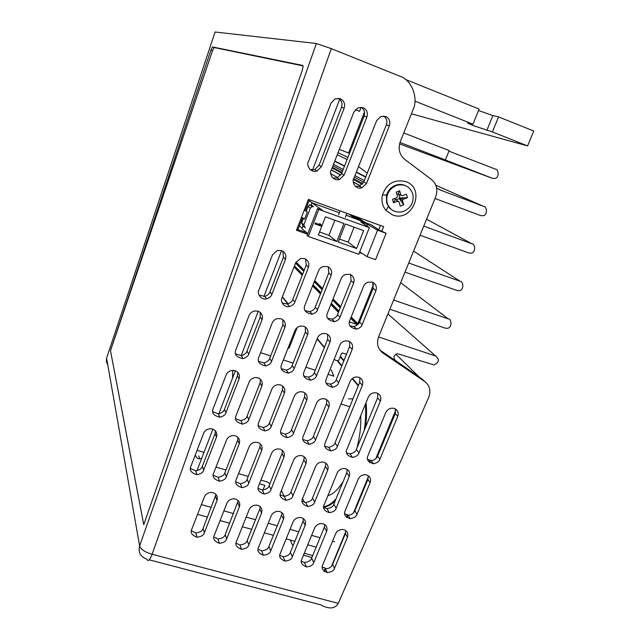 <?xml version="1.0" encoding="UTF-8"?>
<svg xmlns="http://www.w3.org/2000/svg" width="640" height="640" viewBox="0 0 640 640"><rect width="100%" height="100%" fill="white"/><g stroke="black" fill="none" stroke-linecap="round" stroke-linejoin="round"><path stroke-width="0.96" d="M348.528 398.904L352.96 398.848M331.208 369.84L333.856 376.184L328.12 374.344M339.728 99.24L312.536 169.984M281.568 250.568L263.896 296.536M258.248 311.224L241.16 355.696M235.376 370.736L218.84 413.752M212.928 429.136L196.944 470.728M309.44 199.736L305.184 210.776M302.456 217.848L297.928 229.592M360.664 415.76C361.256 425.08 360.008 435.864 356.92 448.12M343.176 481.512C337.752 489.952 332.672 494.624 327.952 495.536M232.72 370.32L232.536 378.112M201.816 458.04C198.76 459.704 196.584 458.664 195.296 454.92M349.504 153.304L339.32 149.456L348.568 152.944L364.488 111.984M287.952 348.328L289.24 347.864L297.184 327.56M199.696 458.808L198.704 455.904M318.792 209.392L308.312 236.44L358.8 254.272L369.352 227.648L318.792 209.392L317.568 208.512L322.328 210.232L311.976 202.84L339.392 212.768L312.44 203.008L309.096 200.624M348.832 214.016L355.992 218.776L346.168 215.216L371.328 224.88L379.152 229.976L386.096 233.296L377.552 230.216L367.496 224.36L363.192 222.528L360.808 221.968L369.352 227.648M302.216 228.112L299.408 225.752M302.064 221.792L301.072 221.44M319.536 231.984L328.944 235.328L336.848 241.536L318.368 234.984L325.424 216.84L343.92 223.496L336.848 241.536M328.944 235.328L334.848 220.232M339.432 239.056L348.168 242.16L356.56 248.528L338.256 242.04L345.336 224L363.648 230.592L356.56 248.528M348.168 242.16L354.072 227.144M315.032 223.904L315.336 223.136L320.288 224.904L319.696 223.824L320.712 224.184L321.304 225.264L321 226.032L315.032 223.904M315.064 223.84L315.152 222.992L320.104 224.76L319.512 223.68L320.712 224.184M308.312 236.44L307.136 235.44L317.568 208.512M307.816 233.688L301.968 228.752L303.008 226.064L301.64 222.904L303.464 218.2L304.576 219.144L307.336 212.056L306.208 211.144L308.04 206.424L309.688 204.872L311.248 204.896L313.544 206.664L311.968 206.632L310.304 208.208L303.84 224.824L305.232 228.008M311.192 204.872L311.976 202.84M359.752 251.88L367.04 256.664L375.568 259.672L386.096 233.296M367.04 256.664L377.552 230.216M365.984 402.8C366.856 409.688 366.704 417.832 365.52 427.224M335.216 500.856C331.008 504.888 327.16 506.928 323.68 506.968M337.88 360.904L341.888 365.688M352.512 378.352L358.432 385.416M365.36 404.32C366.072 411.792 365.688 420.504 364.192 430.464M336 498.944C331.544 503.712 327.44 506.296 323.696 506.688M337.192 360.744L341.712 366.136M352.168 378.624L358.24 385.888M263 490.04L264.864 485.336L259.448 483.776M215.984 467.088L225.968 469.976M238.576 473.624L248.24 476.416M260.92 480.088L266.856 481.808L269.92 483.648M281.384 490.536L284.312 496.32M355.328 109.68L359.56 111.336L361.16 107.216C364.272 109.432 365.248 112.392 364.08 116.096L366.896 117.016C368.096 112.736 366.832 109.616 363.104 107.648L358.048 107.728L353.936 111.976L331.216 170.24C328.904 172.736 332.76 181.856 339.632 179.4L344.136 175.048L366.896 117.016M197.552 514.36L207.504 517.112M220.072 520.584L229.704 523.248M242.344 526.744L251.664 529.32M264.376 532.84L273.392 535.328M286.176 538.864L294.888 541.272M307.736 544.824L316.152 547.152M201.368 504.592L211.32 507.368M223.896 510.88L233.536 513.568M246.184 517.104L255.504 519.704M268.232 523.256L277.248 525.768M290.04 529.344L298.76 531.776M311.616 535.368L320.04 537.712M332.536 541.208L334.544 541.768M304.544 502.384L302.536 498.584C300.864 502.032 302.632 504.68 307.816 506.52C311.8 505.848 314.08 504.36 314.664 502.072L327.728 470.096C328.808 466.368 327.608 463.76 324.104 462.28L322.064 462.016C318.912 462.352 316.752 463.84 315.568 466.488L302.528 498.584M292.968 545.976L290.184 539.976M405.84 181.608C426.376 188.512 412.32 223.08 392.456 214.88L386.104 210.536C382.384 206.136 381.168 200.92 382.464 194.888C386.776 183.448 394.568 179.024 405.84 181.608M385.672 116.464L380.776 116.496L376.56 120.768L353.776 178.632C351.512 181.08 355.136 190.048 361.952 187.744L366.552 183.384L389.384 125.752C390.584 121.504 389.352 118.408 385.672 116.464M340.28 98.728L335.048 98.856L331.04 103.08L308.4 161.76C306.024 164.304 310.144 173.576 317.064 170.952L321.472 166.616L344.152 108.176C345.344 103.872 344.048 100.72 340.28 98.728M345.712 468.72L343.752 468.456C340.6 468.776 338.424 470.256 337.232 472.912L324.152 504.8C322.488 508.208 324.2 510.832 329.296 512.68C333.272 512.016 335.56 510.544 336.152 508.256L349.256 476.48C350.352 472.776 349.168 470.192 345.712 468.72M323.064 523.792L321.6 523.56C318.28 523.704 315.96 525.176 314.648 527.976L301.8 559.304C300.208 562.424 301.768 564.96 306.472 566.928C310.696 566.432 313.128 564.976 313.768 562.56L326.632 531.352C327.704 527.712 326.512 525.2 323.064 523.792M301.536 517.704L300.008 517.464C296.672 517.624 294.36 519.112 293.056 521.912L280.256 553.432C278.664 556.584 280.256 559.144 285.048 561.112C289.288 560.608 291.728 559.144 292.352 556.728L305.176 525.32C306.232 521.656 305.024 519.12 301.536 517.704M372.304 282.096L367.72 282.2L365.472 283.568L363.904 285.512L349.768 320.504C347.96 324.984 350.248 327.864 356.64 329.136C359.816 328.088 361.656 326.6 362.16 324.664L375.92 290.64C377.08 286.656 375.872 283.808 372.304 282.096M348.52 341.064L345.392 340.832C342.632 341.464 340.768 342.96 339.792 345.312L326.312 378.832C324.536 382.976 326.68 385.792 332.728 387.272C336.16 386.312 338.144 384.816 338.664 382.776L352.168 349.384C353.296 345.48 352.08 342.704 348.52 341.064M325.184 398.944L322.544 398.68C319.584 399.192 317.576 400.696 316.52 403.184L303.288 436.088C301.56 439.904 303.536 442.648 309.216 444.32C312.928 443.472 315.048 441.976 315.592 439.824L328.856 407.04C329.952 403.208 328.728 400.512 325.184 398.944M302.272 455.76L300.144 455.496C296.992 455.856 294.832 457.36 293.672 459.992L280.68 492.296C279.016 495.8 280.824 498.464 286.112 500.296C290.096 499.6 292.376 498.112 292.944 495.832L305.96 463.64C307.04 459.888 305.808 457.264 302.272 455.76M279.768 511.552L278.176 511.304C274.832 511.488 272.52 512.976 271.24 515.776L258.48 547.496C256.888 550.688 258.52 553.272 263.392 555.24C267.656 554.72 270.088 553.248 270.704 550.824L283.488 519.216C284.536 515.536 283.296 512.984 279.768 511.552M349.992 274.344L345.28 274.48L343.064 275.848L341.52 277.784L327.44 313C325.64 317.568 328 320.472 334.512 321.696C337.664 320.624 339.48 319.128 339.976 317.216L353.688 282.96C354.84 278.944 353.608 276.08 349.992 274.344M326.288 333.712L323.032 333.488C320.296 334.152 318.448 335.656 317.496 337.984L304.064 371.728C302.288 375.944 304.496 378.784 310.664 380.224C314.08 379.248 316.04 377.736 316.552 375.712L330.008 342.096C331.128 338.168 329.888 335.376 326.288 333.712M303.024 391.984L300.272 391.72C297.328 392.264 295.336 393.768 294.304 396.24L281.112 429.368C279.392 433.248 281.424 436.008 287.224 437.656C290.912 436.792 293.024 435.288 293.56 433.136L306.776 400.136C307.864 396.288 306.616 393.568 303.024 391.984M280.192 449.176L277.968 448.912C274.816 449.296 272.672 450.8 271.536 453.432L258.584 485.944C256.92 489.496 258.776 492.184 264.168 494.008C268.152 493.288 270.424 491.792 270.992 489.512L283.96 457.112C285.024 453.336 283.768 450.688 280.192 449.176M257.768 505.328L256.104 505.08C252.752 505.28 250.448 506.776 249.184 509.576L236.472 541.496C234.872 544.728 236.552 547.328 241.512 549.304C245.784 548.768 248.224 547.288 248.824 544.864L261.56 513.056C262.608 509.344 261.344 506.776 257.768 505.328M327.432 266.504L322.584 266.672L320.4 268.048L318.888 269.976L304.856 305.424C303.072 310.08 305.496 312.992 312.144 314.168C315.256 313.072 317.056 311.576 317.536 309.68L331.208 275.192C332.344 271.152 331.088 268.256 327.432 266.504M303.808 326.28L300.416 326.072C297.704 326.76 295.88 328.264 294.952 330.568L281.56 364.544C279.8 368.84 282.064 371.696 288.368 373.104C291.752 372.096 293.696 370.584 294.192 368.576L307.608 334.728C308.712 330.776 307.448 327.96 303.808 326.28M280.624 384.944L277.752 384.688C274.824 385.256 272.848 386.768 271.832 389.224L258.696 422.568C256.976 426.512 259.064 429.296 264.984 430.92C268.664 430.032 270.76 428.52 271.28 426.384L284.448 393.168C285.528 389.288 284.256 386.544 280.624 384.944M257.872 442.52L255.552 442.248C252.4 442.664 250.272 444.176 249.152 446.792L236.256 479.52C234.584 483.12 236.496 485.832 241.992 487.648C245.976 486.912 248.24 485.4 248.792 483.128L261.712 450.52C262.776 446.712 261.488 444.048 257.872 442.52M235.528 499.04L233.792 498.784C230.432 499.008 228.128 500.512 226.88 503.304L214.224 535.432C212.624 538.704 214.344 541.328 219.392 543.304C223.68 542.752 226.12 541.264 226.712 538.84L239.4 506.824C240.432 503.088 239.144 500.496 235.528 499.04M366.656 474.968L364.768 474.712C361.624 475 359.448 476.48 358.232 479.144L345.112 510.832C343.448 514.192 345.12 516.8 350.128 518.648C354.096 518.008 356.384 516.536 356.992 514.248L370.136 482.672C371.232 478.992 370.072 476.424 366.656 474.968M394.28 408.408L391.848 408.144C388.904 408.608 386.88 410.088 385.776 412.592L367.936 455.688C366.216 459.344 368.032 462.024 373.4 463.736C377.128 462.96 379.28 461.48 379.856 459.304L397.728 416.36C398.864 412.592 397.712 409.944 394.28 408.408M343.936 529.696L342.536 529.472C339.224 529.6 336.904 531.064 335.576 533.864L322.688 564.992C321.104 568.08 322.624 570.6 327.248 572.56C331.456 572.08 333.888 570.632 334.536 568.216L347.44 537.2C348.52 533.592 347.352 531.088 343.936 529.696M304.608 258.576L300.584 258.44L295.616 262.888L282.024 297.752C280.112 299.984 282.872 307.96 289.536 306.552C292.6 305.432 294.368 303.936 294.84 302.056L308.464 267.328C309.592 263.264 308.304 260.344 304.608 258.576M281.064 318.768L277.536 318.568C274.848 319.288 273.056 320.792 272.152 323.072L258.808 357.28C257.048 361.664 259.392 364.536 265.824 365.896C269.176 364.864 271.096 363.352 271.584 361.36L284.952 327.28C286.048 323.296 284.752 320.456 281.064 318.768M257.968 377.832L254.976 377.584C252.064 378.176 250.112 379.696 249.12 382.128L236.032 415.696C234.304 419.712 236.464 422.512 242.504 424.112C246.16 423.192 248.248 421.68 248.752 419.552L261.872 386.112C262.944 382.208 261.64 379.44 257.968 377.832M235.296 435.792L232.872 435.52C229.736 435.96 227.616 437.48 226.52 440.08L213.672 473.024C212 476.68 213.968 479.416 219.576 481.216C223.552 480.456 225.808 478.936 226.352 476.672L239.224 443.848C240.272 440.016 238.96 437.328 235.296 435.792M213.048 492.68L211.224 492.424C207.856 492.672 205.56 494.184 204.336 496.968L191.728 529.304C190.128 532.616 191.896 535.264 197.032 537.24C201.336 536.672 203.776 535.168 204.352 532.744L216.992 500.52C218.016 496.768 216.704 494.152 213.048 492.68M376.856 392.984L374.256 392.72C371.344 393.232 369.352 394.72 368.28 397.192L346.904 449.312C345.184 453.016 347.048 455.72 352.52 457.424C356.24 456.624 358.384 455.136 358.952 452.968L380.368 401.032C381.496 397.232 380.32 394.544 376.856 392.984M281.528 250.552L277.344 250.448L272.472 254.888L258.928 289.992C256.968 292.256 259.928 300.384 266.664 298.848C269.688 297.704 271.432 296.208 271.896 294.352L285.464 259.376C286.584 255.28 285.272 252.344 281.528 250.552M258.072 311.168L254.392 310.984C251.736 311.736 249.968 313.24 249.088 315.496L235.8 349.936C234.048 354.4 236.456 357.288 243.032 358.608C246.344 357.552 248.24 356.032 248.72 354.056L262.032 319.752C263.12 315.736 261.8 312.872 258.072 311.168M235.056 370.632L231.928 370.392C229.04 371.016 227.112 372.536 226.144 374.952L213.112 408.744C211.392 412.832 213.616 415.656 219.784 417.216C223.416 416.28 225.48 414.752 225.976 412.648L239.04 378.976C240.104 375.048 238.776 372.264 235.056 370.632M212.48 428.984L209.944 428.712C206.816 429.184 204.712 430.712 203.64 433.296L190.84 466.456C189.168 470.176 191.2 472.928 196.92 474.712C200.888 473.928 203.136 472.408 203.656 470.144L216.48 437.104C217.52 433.248 216.184 430.544 212.48 428.984M358.752 377.216L355.976 376.96C353.104 377.512 351.144 379.008 350.112 381.44L325.216 442.736C323.488 446.496 325.408 449.216 330.984 450.904C334.704 450.088 336.84 448.592 337.392 446.432L362.328 385.352C363.456 381.512 362.264 378.8 358.752 377.216M324.84 446.232L328.648 447.32C332.336 446.504 334.456 445.024 335.008 442.88L359.712 382.272L359.832 377.688M190.424 468.448L195.656 470.864C199.592 470.08 201.824 468.576 202.344 466.336L215.056 433.544L215.472 430.896M212.696 411.616L218.32 413.816C221.92 412.888 223.968 411.376 224.464 409.28L237.408 375.88L237.728 372.256M235.52 353.832L241.352 355.672C244.64 354.624 246.52 353.12 246.992 351.16L260.184 317.128L260.224 312.36M258.992 295.088L264.776 296.392C267.768 295.264 269.496 293.776 269.952 291.936L283.4 257.256L282.888 251.208M346.528 452.872L350.024 453.8C353.712 453.008 355.84 451.536 356.4 449.384L377.616 397.84L377.784 393.368M191.36 530.728L195.792 532.928C200.056 532.368 202.48 530.88 203.048 528.472L216 494.512M213.24 475.2L218.136 477.328C222.08 476.576 224.32 475.08 224.856 472.824L237.616 440.256L238.032 437.44M235.624 418.736L240.856 420.664C244.488 419.76 246.552 418.256 247.056 416.152L260.056 382.968L260.352 379.192M258.56 361.336L263.96 362.912C267.288 361.888 269.192 360.392 269.672 358.416L282.92 324.608L282.92 319.736M282.12 302.952L287.456 304.048C290.496 302.936 292.256 301.456 292.72 299.592L306.216 265.144L305.68 259.056M322.232 567.096L325.312 568.128L325.64 568.784C328.84 568.736 331.152 567.288 332.576 564.448L345.384 533.624L345.816 530.616M215.056 32.088L106.784 357.64M212.56 50.616L210.952 50.024L110.48 350.68L143.744 524.672L302.176 70.592L303.104 66.56L302.776 65.44L212.488 46.936L214.112 47.536L212.56 50.616L110.488 350.68L143.752 524.648M210.952 50.024L212.488 46.936M303.072 65.904L214.112 47.536M316.352 43.496L331.312 48.64L152.12 554.248C145.048 552.232 140.88 549.448 139.616 545.904L316.352 43.496L215.08 32M331.312 48.64L399.896 76.232C411.688 79.816 418.752 98.152 413 109.784L400.272 141.696C397.936 148.88 399.424 154.792 404.76 159.424L431.44 179.472C436.648 184.024 438.08 189.792 435.72 196.784L378.568 336.936C376.344 343.608 377.808 348.992 382.976 353.08L424.704 381.496C429.768 385.552 431.104 390.848 428.728 397.376L338.208 603.464C335.272 608.472 330.016 609.248 322.424 605.792L320.896 604.888L149.192 559.824M303.48 555.208L311.888 557.512M312.688 555.576L304.272 553.264M379.848 350.024L422.064 378.928L424.872 381.616M367.56 459.296L371.136 460.624C374.144 460.36 376.28 458.888 377.552 456.224L395.28 413.552L395.368 408.88M368.232 475.704L367.904 479.44L354.864 510.816C353.472 513.632 351.2 515.088 348.048 515.184L346.872 517.576M370.504 460.608L369.672 462.608M325.512 569.096L324.48 571.576M344.656 513.656L347.872 515.176M213.824 537.016L217.976 538.968C222.224 538.424 224.648 536.944 225.232 534.536L238.24 500.632M235.816 481.848L240.376 483.728C244.328 483 246.576 481.504 247.12 479.248L259.928 446.888L260.344 443.928M258.296 425.76L263.16 427.44C266.808 426.56 268.888 425.064 269.408 422.944L282.448 389.984L282.728 386.08M281.336 368.72L286.328 370.072C289.688 369.08 291.616 367.584 292.104 365.584L305.392 332.016L305.368 327.056M304.984 310.696L309.888 311.616C312.976 310.528 314.752 309.04 315.232 307.16L328.776 272.952L328.232 266.848M236.056 543.216L239.92 544.944C244.16 544.416 246.576 542.944 247.176 540.544L259.8 508.968L260.24 506.704M258.144 488.408L262.376 490.056C266.328 489.352 268.584 487.864 269.144 485.6L282 453.448L282.408 450.376M280.728 432.68L285.224 434.136C288.888 433.28 290.984 431.792 291.512 429.656L304.6 396.92L304.864 392.92M303.856 376L308.456 377.16C311.84 376.184 313.784 374.696 314.288 372.68L327.624 339.328L327.584 334.312M327.576 318.328L332.08 319.096C335.2 318.032 337.008 316.544 337.496 314.648L351.08 280.672L350.552 274.568M258.056 549.336L261.632 550.856C265.864 550.344 268.28 548.88 268.888 546.48L281.552 515.104L282.008 512.728M280.232 494.88L284.152 496.32C288.104 495.632 290.36 494.152 290.928 491.888L303.832 459.944L304.232 456.768M302.904 439.504L307.048 440.768C310.728 439.928 312.84 438.44 313.376 436.304L326.512 403.776L326.76 399.704M326.112 383.176L330.344 384.16C333.752 383.208 335.712 381.72 336.232 379.704L349.608 346.568L349.568 341.52M349.912 325.856L354.032 326.488C357.184 325.448 359.008 323.968 359.512 322.048L373.136 288.296L372.632 282.216M279.816 555.368L283.12 556.704C287.336 556.208 289.752 554.752 290.368 552.352L303.08 521.176L303.536 518.704M302.08 501.264L305.688 502.512C309.64 501.848 311.904 500.376 312.488 498.104L325.424 466.368L325.832 463.104M301.352 561.336L304.384 562.488C308.576 562.008 310.992 560.56 311.624 558.16L324.376 527.184L324.832 524.632M323.696 507.56L327.008 508.64C330.952 507.992 333.224 506.528 333.808 504.256L346.792 472.72L347.2 469.4M381.84 231.088L383.632 226.632L308.44 199.376L296.448 230.28L307.608 234.224M380.472 225.488L378.776 229.728M306.616 232.672L296.864 229.216M359.472 252.576L362.376 253.6M310.144 169.624L314.696 169.568L319.056 165.272L341.52 107.336C342.688 103.512 341.64 100.496 338.376 98.288M332.888 178.032L337.08 177.952L341.544 173.64L364.08 116.096M355.36 186.336L359.216 186.232L363.776 181.904L386.384 124.768C387.552 121.168 386.64 118.256 383.656 116.024M346.92 213.32L345.376 217.224M304.16 210.408L306.208 211.144M338.6 214.776L340.136 210.864M303.464 218.2L301.416 217.472M369.216 462.232L370.112 460.072M346.416 517.216L347.512 514.576M324.024 571.224L325.176 568.44M405.856 185.816C402.784 184.288 399.544 184.04 396.136 185.064C391.296 186.784 388.104 190.152 386.552 195.168L386.584 202.808L389.56 208.032L392.688 210.408M412.76 193.896C409.896 186.52 404.552 183.68 396.736 185.36C388.848 188.816 385.656 194.736 387.168 203.136C389.992 210.32 395.208 213.168 402.816 211.688C410.888 208.384 414.2 202.456 412.76 193.896M397.992 193.984L400.904 195.112L399.672 190.816L397.992 193.984L396.848 194.248M393.496 202.768L395.536 199.336L397.736 201.24L393.496 202.768L392.488 199.288L396.728 197.76L397.456 196.352L396.216 192.064L399.672 190.816M398.488 194.464L402.224 195.776L406.456 194.248L407.456 197.728L399.368 197.96L403.224 199.256L402.496 200.664L403.728 204.928L400.288 206.176L399.056 201.904L395.536 199.336M398.84 194.656L399.752 197.824M395.16 199.48L394.736 198.48M397.736 201.24L399.056 201.904M403.728 204.928L399.336 198.632L396.192 199.76M402.496 200.664L399.336 198.632M407.456 197.728L403.224 199.256M402.224 195.776L400.904 195.112M414.944 101.128L472.96 124.192L467.536 123.144L473.208 125.56L492.416 131.928L527.592 145.912L533.76 131.032L498.568 116.88L492.888 115.576L478.504 110.512M393.608 300.04L448.24 318.872C451.504 318.4 452.496 327.896 447.352 328.328L445.304 328.184L389.872 309.216M408.72 263L460.096 281.264C463.216 280.824 464.44 290.032 459.368 290.672L457.176 290.544L404.992 272.128M420.264 377.704L395.32 360.4C393.008 357.472 393.704 355.216 397.4 353.648L434 364.936C439.136 362.424 439.704 359.456 435.704 356.04L378.56 336.936M436.648 187.984L441.248 190.4L483.696 206.416C486.56 206.048 488.16 214.72 483.264 215.728L480.792 215.632L435.024 198.488M435.032 183.56L435.496 184.456M399.992 142.464L445.376 159.96L449.16 150.584L403.76 132.96M445.376 159.96L492.544 178.36L495.144 178.44C499.944 177.272 498.184 168.84 495.44 169.168L448.944 151.128M472.96 124.192L479.096 109.048L405.504 79.456M498.568 116.88L492.416 131.928M411.4 113.8L527.592 145.912M334.824 160.984L344.544 165.968M356.376 172.032L365.776 176.856M358.504 166.624L367.264 173.088M365.664 177.128L356.264 172.304M344.448 166.224L334.728 161.232M332.944 165.808L342.592 170.952M354.336 177.208L363.664 182.184M332.128 167.912L341.744 173.128M353.496 179.496L362.288 184.264M331.376 169.84L340.816 175.032M353.272 181.888L360.328 185.768M395.72 410.16L375.728 458.768M368.376 476.656L353.448 512.96M345.856 531.424L331.608 566.072M334.056 359.56L337.568 360.864L338.792 360.264L341.448 353.608L342.256 352.968L346.504 354.256M373.536 284.48L357.848 323.696L356.616 324.296L349.368 321.896M423.752 226.136L471.912 243.776C474.904 243.376 476.328 252.312 471.344 253.144L469 253.024L420.048 235.216M367.496 224.36L366.848 225.984M303.016 226.064L303.928 226.864M301.64 222.904L303.84 224.824M308.04 206.424L310.304 208.208M335.008 442.88L337.392 446.432M359.712 382.272L362.328 385.352M202.344 466.336L203.656 470.144M215.056 433.544L216.48 437.104M224.464 409.28L225.976 412.648M237.408 375.88L239.04 378.976M246.992 351.16L248.72 354.056M260.184 317.128L262.032 319.752M269.952 291.936L271.896 294.352M283.4 257.256L285.464 259.376M356.4 449.384L358.952 452.968M377.616 397.84L380.368 401.032M203.048 528.472L204.352 532.744M215.584 496.496L216.992 500.52M224.856 472.824L226.352 476.672M237.616 440.256L239.224 443.848M247.056 416.152L248.752 419.552M260.056 382.968L261.872 386.112M269.672 358.416L271.584 361.36M282.92 324.608L284.952 327.28M292.72 299.592L294.84 302.056M306.216 265.144L308.464 267.328M345.384 533.624L347.44 537.2M332.576 564.448L334.536 568.216M338.24 603.376L152.12 554.248C149.576 560.336 147.872 562.008 147.008 559.256C140.512 556.888 138.048 552.44 139.616 545.904L106.608 358.176L106.344 361.688L107.784 364.872M380.176 350.256L382.976 353.08M424.704 381.496L422.064 378.928M395.28 413.552L397.728 416.36M377.552 456.224L379.856 459.304M367.904 479.44L370.136 482.672M354.864 510.816L356.992 514.248M225.232 534.536L226.712 538.84M237.808 502.76L239.4 506.824M247.12 479.248L248.792 483.128M259.928 446.888L261.712 450.52M269.408 422.944L271.28 426.384M282.448 389.984L284.448 393.168M292.104 365.584L294.192 368.576M305.392 332.016L307.608 334.728M315.232 307.16L317.536 309.68M328.776 272.952L331.208 275.192M247.176 540.544L248.824 544.864M259.8 508.968L261.56 513.056M269.144 485.6L270.992 489.512M282 453.448L283.96 457.112M291.512 429.656L293.56 433.136M304.6 396.92L306.776 400.136M314.288 372.68L316.552 375.712M327.624 339.328L330.008 342.096M337.496 314.648L339.976 317.216M351.08 280.672L353.688 282.96M268.888 546.48L270.704 550.824M281.552 515.104L283.488 519.216M290.928 491.888L292.944 495.832M303.832 459.944L305.96 463.64M313.376 436.304L315.592 439.824M326.512 403.776L328.856 407.04M336.232 379.704L338.664 382.776M349.608 346.568L352.168 349.384M359.512 322.048L362.16 324.664M373.136 288.296L375.92 290.64M290.368 552.352L292.352 556.728M303.08 521.176L305.176 525.32M312.488 498.104L314.664 502.072M325.424 466.368L327.728 470.096M311.624 558.16L313.768 562.56M324.376 527.184L326.632 531.352M333.808 504.256L336.152 508.256M346.792 472.72L349.256 476.48M319.056 165.272L321.472 166.616M341.52 107.336L344.152 108.176M341.544 173.64L344.136 175.048M386.384 124.768L389.384 125.752M363.776 181.904L366.552 183.384M400.68 282.696L448.24 318.872M413.568 251.104L460.096 281.264M395.84 354.208L418.096 375.928M394.472 359.56L395.32 360.4M387.928 313.976L435.704 356.04M435.856 185.256L483.696 206.416M438.896 189.344L441.248 190.4M399.568 143.896L492.544 178.36M486.832 130.44L492.888 115.576M338.056 152.704L347.896 157.416M337.256 154.752L347.064 159.536M333.52 164.344L343.184 169.44M354.952 175.64L364.304 180.568M330.744 173.712L337.768 177.672M356.328 216.736L365.536 222.784M362.584 221.72L353.456 215.696M352.776 215.448L361.88 221.464M358.648 220.168L350.032 214.456M340.184 356.776L343.784 360.992M340.376 356.304L343.984 360.512M324.304 347.632L317.104 338.968M287.96 303.92L282.28 297.088M282.4 296.784L288.264 303.824M317.24 338.616L324.448 347.272M294.472 265.832L302.672 274.176M313.024 284.712L320.936 292.76M331.296 303.312L338.92 311.072M338.408 312.352L330.8 304.56M320.456 293.968L312.56 285.88M302.232 275.304L294.048 266.92M296 262.064L304.216 270.248M314.632 280.624L322.592 288.56M333.032 298.96L340.704 306.616M351.16 317.032L357.848 323.696M356.616 324.296L350.648 318.312M340.208 307.856L332.552 300.168M322.136 289.728L314.184 281.76M303.784 271.344L295.544 263.08M426.576 219.2L471.912 243.776M204.008 452.352L197.064 450.328M315.272 370.224L305.864 367.208M293.088 363.112L283.352 359.992M270.656 355.92L260.6 352.696M349.736 406.744L340.952 403.984M326.12 399.328L324.184 398.72M303.976 392.368L302.016 391.752M281.584 385.336L279.6 384.712M258.936 378.224L256.936 377.592M309.688 204.872L311.968 206.632M328.648 447.32L330.984 450.904M195.656 470.864L196.92 474.712M218.32 413.816L219.784 417.216M241.352 355.672L243.032 358.608M264.776 296.392L266.664 298.848M350.024 453.8L352.52 457.424M195.792 532.928L197.032 537.24M218.136 477.328L219.576 481.216M240.856 420.664L242.504 424.112M263.96 362.912L265.824 365.896M287.456 304.048L289.536 306.552M325.008 568.104L327.248 572.56M106.744 358.944L107.496 363.216M371.136 460.624L373.4 463.736M348.048 515.184L350.128 518.648M217.976 538.968L219.392 543.304M240.376 483.728L241.992 487.648M263.16 427.44L264.984 430.92M286.328 370.072L288.368 373.104M309.888 311.616L312.144 314.168M239.92 544.944L241.512 549.304M262.376 490.056L264.168 494.008M285.224 434.136L287.224 437.656M308.456 377.16L310.664 380.224M332.08 319.096L334.512 321.696M261.632 550.856L263.392 555.24M284.152 496.32L286.112 500.296M307.048 440.768L309.216 444.32M330.344 384.16L332.728 387.272M354.032 326.488L356.64 329.136M283.12 556.704L285.048 561.112M305.688 502.512L307.816 506.52M304.384 562.488L306.472 566.928M327.008 508.64L329.296 512.68M314.696 169.568L317.064 170.952M337.08 177.952L339.632 179.4M386.568 195.12L382.472 194.888M388.256 206.4L386.104 210.536M359.216 186.232L361.952 187.744M396.136 185.064L396.736 185.36M332.36 167.304L341.992 172.496M353.704 178.816L362.76 183.704M331.32 169.968L340.736 175.152M353.288 182.064L360.16 185.848M294.368 266.088L302.576 274.448M312.912 284.984L320.824 293.04M331.184 303.608L338.8 311.376M295.64 262.832L303.888 271.088M314.288 281.496L322.24 289.464M332.656 299.896L340.328 307.568M350.768 318.016L357.064 324.328"/></g></svg>
